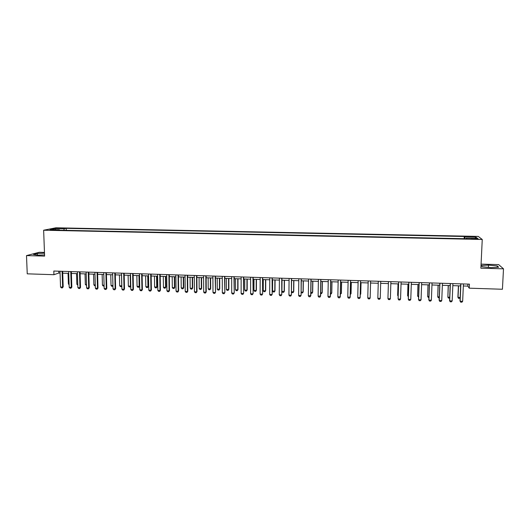 <?xml version="1.0" encoding="UTF-8"?>
<svg xmlns="http://www.w3.org/2000/svg" width="530" height="530" viewBox="0 0 530 530"><rect width="100%" height="100%" fill="white"/><g stroke="black" fill="none" stroke-linecap="round" stroke-linejoin="round"><path stroke-width="0.79" d="M50.059 230.172L53.517 229.854L50.059 230.172M44.467 252.426L39.24 252.287L26.5 255.599L27.242 273.831L53.941 274.699L58.823 273.043L60.069 273.082M478.245 236.413L55.875 227.801L43.639 230.225L482.254 239.474L478.245 236.413M482.254 239.474L480.876 268.2L503.5 268.829L498.644 264.596L481.068 264.125M463.339 285.981L467.824 286.12L469.255 288.181L469.441 284.14L53.808 271.035L53.941 274.699M475.383 238.599L471.316 238.825L476.033 239.123L478.226 238.858L475.383 238.599L475.364 239.109M464.889 238.712L464.777 236.983L464.24 236.493L66.223 228.344L66.29 230.345M464.777 236.983L476.033 237.215L477.643 238.48L466.188 238.242L466.102 238.738M59.645 230.206L59.406 229.755L57.432 230.159L466.758 238.752L466.188 238.242M59.406 229.755L50.065 229.556L55.12 228.549L64.329 228.735L66.223 228.344M503.5 268.829L502.427 289.254L469.255 288.181M26.5 255.599L44.606 256.096L43.639 230.225M62.732 273.169L68.741 273.361M71.398 273.44L77.446 273.639M80.096 273.719L86.198 273.917M88.841 274.003L94.983 274.195M97.626 274.282L103.814 274.48M106.444 274.566L112.678 274.765M115.308 274.845L121.589 275.05M124.205 275.13L130.532 275.335M133.149 275.421L139.522 275.62M142.133 275.706L148.552 275.911M151.156 275.998L157.622 276.203M160.219 276.282L166.731 276.494M169.322 276.574L175.881 276.786M178.464 276.865L185.076 277.077M187.653 277.163L194.311 277.375M196.888 277.455L203.593 277.674M206.157 277.753L212.914 277.972M215.471 278.051L222.282 278.27M224.833 278.349L231.69 278.568M234.233 278.654L241.143 278.873M243.681 278.952L250.637 279.177M253.168 279.257L260.177 279.482M262.701 279.562L269.763 279.787M272.281 279.866L279.396 280.098M281.9 280.178L289.069 280.403M291.573 280.483L298.794 280.714M301.285 280.794L308.559 281.032M311.044 281.112L318.371 281.344M320.849 281.423L328.236 281.662M330.7 281.735L338.14 281.973M340.604 282.053L348.097 282.291M350.549 282.371L358.094 282.616M360.539 282.689L368.145 282.934M370.583 283.013L378.248 283.258M380.673 283.338L388.371 283.583M390.835 283.663L398.547 283.908M401.044 283.987L408.769 284.232M411.3 284.319L419.044 284.564M421.602 284.643L429.366 284.895M431.963 284.974L439.741 285.226M442.371 285.312L450.169 285.557M452.825 285.644L460.643 285.895M467.917 284.087L467.824 286.12M58.757 271.194L58.823 273.043M464.24 236.493L464.141 238.692M64.329 228.735L63.759 230.292M474.953 238.427L476.033 237.215M55.12 228.549L55.657 229.675M488.508 265.113L481.081 265.517L482.293 266.776L491.151 267.643L498.684 267.226L497.266 265.954L488.508 265.113L488.395 267.372M44.493 253.207L37.312 253.479L33.503 254.48L38.167 255.168L44.56 254.923M497.193 267.305L497.266 265.954M37.372 255.049L37.312 253.479M463.425 283.947L462.65 301.298L461.908 302.199L460.65 302.153L459.98 300.934L460.736 283.861M462.65 301.298L460.133 301.206L460.901 283.868M460.65 302.153L459.98 300.934M460.106 298.065L458.549 298.423L457.893 297.244L460.126 297.575M458.397 285.822L457.893 297.244M458.556 285.829L458.046 297.502L458.549 298.423M452.911 283.616L452.176 300.927L451.447 301.822L450.195 301.782L449.533 300.563L450.255 283.53M452.176 300.927L449.672 300.835L450.401 283.537M442.451 283.285L441.748 300.556L441.039 301.451L439.787 301.404L439.145 300.199L439.827 283.206M441.748 300.556L439.257 300.464L439.946 283.206M432.036 282.96L431.374 300.185L430.678 301.08L429.433 301.033L428.803 299.828L429.446 282.874M431.374 300.185L428.896 300.099L429.545 282.881M449.639 298.059L448.38 298.072L447.863 297.151L449.678 297.211M448.214 285.498L447.863 297.151L448.347 285.498M439.244 297.754L438.257 297.721L437.734 296.8L439.277 296.853M438.078 285.173L437.734 296.8L438.197 285.173M428.896 297.39L428.18 297.363L427.65 296.449L428.929 296.495M427.988 284.849L427.65 296.449L428.088 284.855M421.681 282.629L421.052 299.821L420.363 300.709L419.131 300.669L418.508 299.463L419.117 282.55M421.052 299.821L418.581 299.728L419.197 282.556M418.594 297.032L417.613 296.098L418.627 296.137M417.951 284.531L417.613 296.098L418.031 284.531M411.366 282.305L410.776 299.457L410.101 300.344L408.875 300.298L408.266 299.099L408.842 282.225M410.776 299.457L408.319 299.364L408.902 282.232M401.104 281.986L400.554 299.092L399.892 299.98L398.673 299.934L398.076 298.741L398.613 281.907M400.554 299.092L398.103 299.006L398.653 281.907M390.895 281.662L390.378 298.728L389.729 299.616L388.51 299.569L387.94 298.642L388.43 281.582M390.378 298.728L387.94 298.642L388.45 281.582M380.732 281.344L380.249 298.37L379.613 299.251L378.407 299.212L377.824 298.284L378.301 281.264M377.824 298.284L380.249 298.37M370.616 281.026L370.172 298.012L369.549 298.894L368.343 298.854L367.76 297.926L368.198 280.946M367.76 297.926L370.172 298.012L370.636 281.026M408.352 296.674L407.63 295.753L408.378 295.78M407.961 284.206L407.63 295.753L408.014 284.212M398.017 283.888L397.652 295.157L398.182 295.429M398.05 283.894L397.685 295.409L398.156 296.19M388.02 295.435L388.026 295.071M360.552 280.708L360.135 297.655L359.532 298.536L358.333 298.496L357.737 297.569L358.147 280.628M357.737 297.569L360.181 297.396L360.592 280.708M360.261 294.11L360.718 294.123L360.996 282.709M360.241 294.819L360.758 293.878L361.036 282.709M350.535 280.39L350.158 297.297L349.561 298.178L348.369 298.138L347.766 297.211L348.137 280.317M347.766 297.211L350.217 297.038L350.595 280.39M350.29 293.766L350.992 293.786L351.251 282.397M350.27 294.647L351.052 293.54L351.304 282.397M340.565 280.078L340.22 296.946L339.637 297.827L338.451 297.781L337.842 296.86L338.18 279.999M337.842 296.86L340.3 296.687L340.644 280.078M340.366 293.421L341.313 293.454L341.552 282.086M340.353 294.296L341.393 293.209L341.625 282.086M330.64 279.76L330.329 296.595L329.759 297.469L328.58 297.429L327.964 296.508L328.269 279.688M327.964 296.508L330.428 296.336L330.74 279.767M330.488 293.077L331.681 293.116L331.899 281.774M330.475 293.951L331.131 293.978L331.78 292.878L331.985 281.781M320.769 279.449L320.491 296.243L319.935 297.118L318.755 297.078L318.132 296.157L318.404 279.376M318.132 296.157L320.61 295.992L320.882 279.456M320.663 292.739L322.094 292.785L322.286 281.47M320.65 293.613L321.551 293.64L322.207 292.54L322.392 281.47M310.938 279.144L310.693 295.892L310.149 296.767L308.977 296.727L308.347 295.813L308.586 279.065M308.347 295.813L310.832 295.641L311.07 279.144M310.878 292.394L312.548 292.454L312.72 281.165M310.865 293.256L312.018 293.309L312.68 292.215L312.846 281.165M301.159 278.833L301.1 295.296L300.411 296.422L299.245 296.383L298.609 295.468L298.814 278.76M301.312 278.84L301.1 295.296M298.609 295.468L300.941 295.548L300.411 296.422M291.421 278.528L291.414 294.952L290.718 296.071L289.559 296.031L288.916 295.124L289.095 278.455M291.593 278.535L291.414 294.952M288.916 295.124L291.242 295.203L290.718 296.071M281.728 278.224L281.774 294.607L281.072 295.727L279.919 295.687L279.27 294.779L279.409 278.151M281.92 278.23L281.774 294.607M279.27 294.779L281.582 294.859L281.072 295.727M272.089 277.919L272.175 294.269L271.473 295.389L270.327 295.342L269.671 294.435L269.777 277.846M272.294 277.925L272.175 294.269M269.671 294.435L271.969 294.521L271.473 295.389M262.489 277.614L262.628 293.931L261.919 295.044L260.773 295.005L260.111 294.097L260.19 277.541M262.714 277.621L262.628 293.931M260.111 294.097L262.396 294.176L261.919 295.044M252.929 277.316L253.121 293.594L252.406 294.706L251.266 294.66L250.597 293.759L250.644 277.243M253.174 277.322L253.121 293.594M250.597 293.759L252.876 293.839L252.406 294.706M243.422 277.011L243.654 293.256L242.939 294.362L241.806 294.322L241.13 293.421L241.143 276.945M243.681 277.024L243.654 293.256M241.13 293.421L243.396 293.501L242.939 294.362M233.955 276.713L234.24 292.924L233.511 294.031L232.385 293.984L231.703 293.09L231.69 276.647M234.233 276.726L234.24 292.924M231.703 293.09L233.962 293.169L233.511 294.031M224.528 276.421L224.866 292.593L224.13 293.693L223.011 293.653L222.322 292.752L222.275 276.349M224.826 276.428L224.866 292.593M222.322 292.752L224.568 292.832L224.13 293.693M215.153 276.123L215.531 292.262L214.796 293.362L213.676 293.315L212.981 292.421L212.908 276.05M215.465 276.13L215.531 292.262M212.981 292.421L215.22 292.5L214.796 293.362M205.819 275.832L205.912 292.169L206.243 291.931L205.501 293.024L204.388 292.984L203.686 292.09L203.58 275.759M206.15 275.839L206.243 291.931M203.686 292.09L205.912 292.169L205.501 293.024M196.524 275.534L196.65 291.838L196.994 291.599L196.246 292.692L195.139 292.653L194.43 291.758L194.298 275.467M196.869 275.547L196.994 291.599M194.43 291.758L196.65 291.838L196.246 292.692M187.269 275.242L187.428 291.513L187.786 291.275L187.037 292.368L185.931 292.328L185.222 291.434L185.056 275.176M187.64 275.255L187.786 291.275M185.222 291.434L187.428 291.513L187.037 292.368M178.067 274.957L178.246 291.189L178.623 290.95L177.868 292.037L176.768 291.997L176.053 291.109L175.861 274.885M178.444 274.964L178.623 290.95M176.053 291.109L178.246 291.189L177.868 292.037M168.898 274.666L169.11 290.864L169.501 290.625L168.739 291.712L167.646 291.672L166.923 290.784L166.705 274.6M169.295 274.679L169.501 290.625M166.923 290.784L169.11 290.864L168.739 291.712M159.775 274.381L160.014 290.539L160.424 290.301L159.656 291.387L158.569 291.348L157.834 290.46L157.589 274.308M160.186 274.394L160.424 290.301M157.834 290.46L160.014 290.539L159.656 291.387M150.692 274.089L150.957 290.215L151.388 289.983L150.613 291.063L149.526 291.023L148.791 290.142L148.519 274.023M151.123 274.103L151.388 289.983M148.791 290.142L150.957 290.215L150.613 291.063M141.649 273.805L141.947 289.897L142.384 289.665L141.609 290.738L140.529 290.705L139.787 289.817L139.483 273.738M142.093 273.818L142.384 289.665M139.787 289.817L141.947 289.897L141.609 290.738M301.139 292.056L303.047 292.123L303.193 280.86M303.193 291.884L302.524 292.977L303.193 291.884L303.339 280.86M302.524 292.977L301.133 292.567M291.447 291.719L293.587 291.798L293.713 280.555M293.752 291.56L293.083 292.646L293.752 291.56L293.878 280.562M293.083 292.646L291.95 292.606L291.447 291.891M282.02 280.178L281.92 291.394L284.173 291.467L284.279 280.251M284.352 291.235L283.676 292.322L284.352 291.235L284.458 280.257M283.676 292.322L282.55 292.282L281.92 291.394M272.639 279.88L272.559 291.069L274.798 291.142L274.885 279.953M274.997 290.91L274.315 291.99L274.997 290.91L275.083 279.959M274.315 291.99L273.195 291.95L272.559 291.069M263.297 279.582L263.238 290.745L265.47 290.818L265.537 279.654M265.689 290.586L265 291.666L265.689 290.586L265.749 279.661M265 291.666L263.88 291.626L263.238 290.745M254.002 279.284L253.963 290.42L256.182 290.5L256.228 279.356M256.414 290.261L255.718 291.341L256.414 290.261L256.46 279.363M255.718 291.341L254.612 291.308L253.963 290.42M244.747 278.985L244.727 290.102L246.94 290.175L246.96 279.058M247.185 289.943L246.49 291.023L247.185 289.943L247.212 279.065M246.49 291.023L245.383 290.983L244.727 290.102M235.532 278.694L235.532 289.784L237.731 289.857L237.738 278.767M237.996 289.625L237.294 290.698L237.996 289.625L238.003 278.773M237.294 290.698L236.194 290.659L235.532 289.784M226.356 278.402L226.376 289.466L228.569 289.539L228.556 278.469M228.854 289.307L228.145 290.38L228.854 289.307L228.841 278.482M228.145 290.38L227.045 290.341L226.376 289.466M217.227 278.111L217.267 289.148L219.453 289.221L219.413 278.177M219.745 288.996L219.029 290.062L219.745 288.996L219.711 278.19M219.029 290.062L217.943 290.023L217.267 289.148M208.138 277.819L208.197 288.83L210.37 288.91L210.317 277.886M210.682 288.678L209.959 289.744L210.682 288.678L210.629 277.899M209.959 289.744L208.88 289.705L208.197 288.83M199.088 277.528L199.167 288.519L201.334 288.592L201.254 277.594M201.658 288.366L200.936 289.433L201.658 288.366L201.585 277.607M200.936 289.433L199.85 289.393L199.167 288.519M190.078 277.236L190.177 288.207L192.33 288.28L192.238 277.309M192.675 288.055L191.946 289.115L192.675 288.055L192.582 277.322M191.946 289.115L190.866 289.082L190.177 288.207M181.108 276.952L181.227 287.896L183.373 287.969L183.261 277.024M183.731 287.744L182.996 288.804L183.731 287.744L183.619 277.031M182.996 288.804L181.923 288.764L181.227 287.896M172.184 276.667L172.316 287.585L174.45 287.664L174.317 276.733M174.827 287.439L174.085 288.492L174.827 287.439L174.701 276.746M174.085 288.492L173.019 288.452L172.316 287.585M163.293 276.382L163.445 287.28L165.572 287.353L165.42 276.448M165.963 287.127L165.214 288.181L165.963 287.127L165.817 276.461M165.214 288.181L164.154 288.148L163.445 287.28M154.442 276.097L154.614 286.975L156.728 287.048L156.562 276.17M157.132 286.823L156.383 287.876L157.132 286.823L156.973 276.183M156.383 287.876L155.33 287.836L154.614 286.975M145.631 275.819L145.823 286.664L147.93 286.743L147.744 275.885M148.347 286.518L147.592 287.565L148.347 286.518L148.168 275.898M147.592 287.565L146.538 287.532L145.823 286.664M132.646 273.526L132.97 289.579L133.428 289.347L132.646 290.42L131.572 290.38L130.824 289.499L130.493 273.453M133.109 273.54L133.428 289.347M130.824 289.499L132.97 289.579L132.646 290.42M136.859 275.534L137.065 286.366L139.165 286.438L138.959 275.607M139.602 286.213L138.84 287.26L139.602 286.213L139.397 275.62M138.84 287.26L137.793 287.227L137.065 286.366M123.689 273.241L124.04 289.261L124.51 289.029L123.722 290.102L122.655 290.062L121.9 289.181L121.542 273.175M124.166 273.255L124.51 289.029M121.9 289.181L124.04 289.261L123.722 290.102M128.121 275.255L128.353 286.061L130.44 286.134L130.214 275.322M130.758 286.107L130.122 286.955L130.751 285.981M130.122 286.955L129.082 286.922L128.353 286.061M114.772 272.957L115.149 288.943L115.633 288.711L114.838 289.784L113.778 289.744L113.016 288.87L112.632 272.89M115.262 272.976L115.633 288.711M113.016 288.87L115.149 288.943L114.838 289.784M119.429 274.977L119.674 285.763L121.754 285.829L121.509 275.043M121.834 286.167L121.449 286.657L121.827 285.796M121.449 286.657L120.409 286.617L119.674 285.763M105.887 272.678L106.291 288.625L106.795 288.399L106 289.466L104.94 289.426L104.178 288.552L103.761 272.612M106.397 272.698L106.795 288.399M104.178 288.552L106.291 288.625L106 289.466M112.956 286.22L111.777 286.319L111.035 285.458L112.936 285.524M110.77 274.706L111.035 285.458M112.95 285.962L112.81 286.352M97.05 272.4L97.48 288.313L97.997 288.088L97.195 289.155L96.142 289.115L95.374 288.24L94.936 272.334M97.573 272.42L97.997 288.088M95.374 288.24L97.48 288.313L97.195 289.155M104.112 286.048L103.178 286.014L102.436 285.16L104.092 285.219M102.151 274.427L102.436 285.16M88.252 272.122L88.709 288.002L89.239 287.777L88.43 288.837L87.384 288.804L86.609 287.929L86.145 272.056M88.788 272.142L89.239 287.777M86.609 287.929L88.709 288.002L88.43 288.837M95.301 285.743L94.618 285.716L93.87 284.862L95.281 284.915M93.572 274.149L93.87 284.862M79.487 271.85L79.97 287.691L80.52 287.465L79.705 288.525L78.665 288.486L77.883 287.618L77.393 271.784M80.043 271.863L80.52 287.465M77.883 287.618L79.97 287.691L79.705 288.525M86.536 285.438L85.343 284.57L86.509 284.61M85.025 273.877L85.343 284.57M70.768 271.572L71.278 287.386L71.835 287.161L71.02 288.214L69.98 288.181L69.198 287.306L68.675 271.506M71.338 271.592L71.835 287.161M69.198 287.306L71.278 287.386L71.02 288.214M77.804 285.133L76.85 284.272L77.778 284.305M76.519 273.606L76.85 284.272M62.083 271.3L62.619 287.075L63.196 286.849L62.374 287.909L61.334 287.869L60.546 287.002L60.003 271.234M62.666 271.32L63.196 286.849M60.546 287.002L62.619 287.075L62.374 287.909M68.045 273.334L68.396 283.981L69.085 284M68.396 283.981L69.112 284.776M473.489 239.063L473.515 238.56"/></g></svg>
